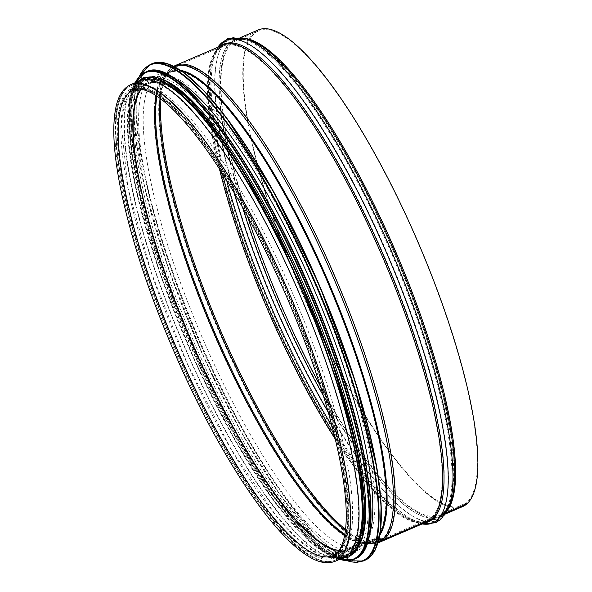 <?xml version="1.0" encoding="UTF-8"?>
<svg xmlns="http://www.w3.org/2000/svg" width="592" height="592" viewBox="0 0 592 592"><rect width="100%" height="100%" fill="white"/><g stroke="black" fill="none" stroke-linecap="round" stroke-linejoin="round"><path stroke-width="0.44" stroke-dasharray="2.96 2.22" d="M244.999 38.406A259.311 63.314 -113.2 0 0 235.845 39.553C239.353 37.992 243.689 38.021 248.84 39.642A259.792 63.425 -113.2 0 0 271.957 287.579A259.792 63.425 -113.2 0 0 443.482 514.485A2.087 2.013 -130.9 0 1 444.466 513.545A2.087 2.013 49.1 0 0 443.482 514.485L441.654 518.237L443.482 514.485A259.792 63.425 -113.2 0 0 449.158 506.715L443.963 513.863L440.27 516.194A259.311 63.314 -113.2 0 0 444.466 513.545L446.079 512.85L444.466 513.545A259.311 63.314 -113.2 0 0 447.404 510.356M320.235 385.762A258.275 63.055 -113.2 0 0 439.856 515.232A258.275 63.055 -113.2 0 0 444.037 512.598A3.123 3.019 49.1 0 0 442.564 514.011A3.123 3.019 -130.9 0 1 444.037 512.598L466.326 503.037L466.755 503.984L466.326 503.037L444.044 512.598A258.275 63.055 -113.2 0 0 392.022 243.837A258.275 63.055 -113.2 0 0 236.26 40.508A258.275 63.055 -113.2 0 0 247.604 216.413M323.424 395.922A258.985 63.233 -113.2 0 0 442.557 514.011L440.729 517.763L442.557 514.011A258.985 63.233 -113.2 0 0 448.218 506.264A258.985 63.233 -113.2 0 0 394.398 253.709A258.985 63.233 -113.2 0 0 248.522 40.633A258.985 63.233 -113.2 0 0 242.446 207.104M440.692 519.48A4.166 4.026 49.1 0 0 441.654 518.237A4.166 4.026 -130.9 0 1 440.692 519.48M328.257 412.254A261.723 63.899 -113.2 0 0 440.729 517.763A3.123 3.019 -130.9 0 1 437.185 519.28A3.123 3.019 49.1 0 0 440.729 517.763A261.723 63.899 -113.2 0 0 446.449 509.934A261.723 63.899 -113.2 0 0 392.059 254.708A261.723 63.899 -113.2 0 0 244.644 39.383A261.723 63.899 -113.2 0 0 233.944 192.341M332.001 425.951A261.723 63.899 -113.2 0 0 418.477 521.937A261.723 63.899 -113.2 0 0 437.185 519.28L433.107 518.059L437.185 519.28A261.723 63.899 -113.2 0 0 373.152 222.089A261.723 63.899 -113.2 0 0 216.665 51.386A261.723 63.899 -113.2 0 0 226.603 180.197M333.969 433.662A258.985 63.233 -113.2 0 0 414.6 520.686A258.985 63.233 -113.2 0 0 433.107 518.059A3.123 3.019 49.1 0 0 431.043 518.17A3.123 3.019 -130.9 0 1 433.107 518.059A258.985 63.233 -113.2 0 0 369.748 223.976A258.985 63.233 -113.2 0 0 214.896 55.056A258.985 63.233 -113.2 0 0 222.37 173.449M335.22 438.783A258.275 63.055 -113.2 0 0 426.862 520.812A258.275 63.055 -113.2 0 0 431.043 518.17L383.69 538.483L431.043 518.17A258.275 63.055 -113.2 0 0 379.021 249.41A258.275 63.055 -113.2 0 0 223.258 46.08A258.275 63.055 -113.2 0 0 219.528 169.016M345.536 529.433A258.275 63.055 -113.2 0 0 379.502 541.118A258.275 63.055 -113.2 0 0 383.69 538.483A3.123 3.019 -130.9 0 1 382.373 538.72A3.123 3.019 49.1 0 0 383.69 538.483A258.275 63.055 -113.2 0 0 331.668 269.723A258.275 63.055 -113.2 0 0 175.905 66.393A258.275 63.055 -113.2 0 0 160.957 99.056M180.575 70.33A256.173 62.545 -113.2 0 0 163.858 75.82A256.173 62.545 -113.2 0 0 213.468 331.305A256.173 62.545 -113.2 0 0 364.369 543.352A256.173 62.545 -113.2 0 0 376.068 539.475L378.932 539.593L376.068 539.475A2.087 2.013 49.1 0 0 375.321 539.586A2.087 2.013 -130.9 0 1 376.068 539.475A256.173 62.545 -113.2 0 0 379.872 535.02M345.395 530.587A257.971 62.981 -113.2 0 0 370.599 542.627A257.971 62.981 -113.2 0 0 382.373 538.72L376.075 538.446L382.373 538.72A257.971 62.981 -113.2 0 0 324.142 256.284A257.971 62.981 -113.2 0 0 168.676 71.81A257.971 62.981 -113.2 0 0 160.025 98.361M344.833 534.339A255.233 62.315 -113.2 0 0 364.42 542.309A255.233 62.315 -113.2 0 0 376.075 538.446A3.123 3.019 49.1 0 0 374.951 538.609A3.123 3.019 -130.9 0 1 376.075 538.446A255.233 62.315 -113.2 0 0 318.459 259.007A255.233 62.315 -113.2 0 0 164.65 76.494A255.233 62.315 -113.2 0 0 156.917 96.178M352.292 547.652L375.321 539.586L352.292 547.652A1.043 1.006 49.1 0 0 352.225 547.681A1.043 1.006 -130.9 0 1 352.292 547.652A254.316 62.093 -113.2 0 0 300.211 281.067A254.316 62.093 -113.2 0 0 146.749 83.243A254.316 62.093 -113.2 0 0 190.868 340.999A254.316 62.093 -113.2 0 0 347.201 550.627A254.316 62.093 -113.2 0 0 352.292 547.652M344.692 535.146A254.937 62.241 -113.2 0 0 369.852 541.591A254.937 62.241 -113.2 0 0 374.951 538.616L351.922 546.682L374.951 538.616A254.937 62.241 -113.2 0 0 322.744 271.373A254.937 62.241 -113.2 0 0 168.912 73.053A254.937 62.241 -113.2 0 0 156.236 95.734M339.038 550.405A253.272 61.842 -113.2 0 0 346.86 549.642A253.272 61.842 -113.2 0 0 351.922 546.682A2.087 2.013 49.1 0 0 351.796 546.734A2.087 2.013 -130.9 0 1 351.922 546.682A253.272 61.842 -113.2 0 0 300.055 281.185A253.272 61.842 -113.2 0 0 147.223 84.168A253.272 61.842 -113.2 0 0 141.281 89.311M337.403 554.038L352.225 547.681L337.403 554.038A1.976 1.917 49.1 0 0 336.915 554.341A1.976 1.917 -130.9 0 1 337.403 554.038A254.316 62.093 -113.2 0 0 286.18 289.399A254.316 62.093 -113.2 0 0 132.808 89.185A254.316 62.093 -113.2 0 0 175.979 347.386A254.316 62.093 -113.2 0 0 333.281 556.635A254.316 62.093 -113.2 0 0 337.403 554.038M338.994 550.464A253.272 61.834 -113.2 0 0 347.696 549.317A253.272 61.834 -113.2 0 0 351.796 546.734L336.974 553.091L351.796 546.734A253.272 61.834 -113.2 0 0 300.788 283.176A253.272 61.834 -113.2 0 0 148.037 83.783A253.272 61.834 -113.2 0 0 141.207 89.296M339.024 557.634A1.976 1.917 -130.9 0 1 336.922 554.341A1.976 1.917 49.1 0 0 339.024 557.634L347.474 554.008L339.024 557.634A258.275 63.055 -113.2 0 0 287.009 288.874A258.275 63.055 -113.2 0 0 131.246 85.544A258.275 63.055 -113.2 0 0 183.15 366.078A258.275 63.055 -113.2 0 0 334.843 560.276A258.275 63.055 -113.2 0 0 290.998 298.057A258.275 63.055 -113.2 0 0 131.246 85.544A258.275 63.055 -113.2 0 0 175.091 347.763A258.275 63.055 -113.2 0 0 334.843 560.276A258.275 63.055 -113.2 0 0 339.024 557.634M443.282 513.072L448.218 506.264L446.449 509.934L440.011 518.696C434.062 523.609 426.884 524.69 418.477 521.937L414.6 520.686C419.573 522.225 423.657 522.262 426.862 520.812L379.502 541.118L370.599 542.627L364.42 542.309L369.852 541.591L347.696 549.317L332.874 555.681A253.272 61.834 -113.2 0 0 336.974 553.091A3.019 2.923 49.1 0 0 336.234 553.55A3.019 2.923 -130.9 0 1 336.974 553.091A253.272 61.834 -113.2 0 0 285.966 289.532A253.272 61.834 -113.2 0 0 133.215 90.139L148.037 83.783L168.912 73.053L164.65 76.494L168.676 71.81L175.905 66.393L223.258 46.08C219.995 47.397 217.212 50.387 214.896 55.056L216.665 51.386C222.636 39.553 231.96 35.55 244.644 39.383L248.522 40.633C243.549 39.094 239.464 39.05 236.26 40.508L258.541 30.954A258.275 63.055 -113.2 0 0 302.394 293.166A258.275 63.055 -113.2 0 0 462.145 505.679A258.275 63.055 -113.2 0 0 466.326 503.037A258.275 63.055 -113.2 0 0 414.304 234.277A258.275 63.055 -113.2 0 0 258.541 30.954M347.904 554.956L347.474 554.008L347.904 554.956M139.283 80.963A259.311 63.314 -113.2 0 0 183.305 344.241A259.311 63.314 -113.2 0 0 343.7 557.605M347.474 554.008A258.275 63.055 -113.2 0 0 295.46 285.248A258.275 63.055 -113.2 0 0 139.69 81.925A258.275 63.055 -113.2 0 0 183.542 344.144A258.275 63.055 -113.2 0 0 343.293 556.65A258.275 63.055 -113.2 0 0 347.474 554.008M258.134 29.992A259.311 63.314 -113.2 0 0 302.157 293.269A259.311 63.314 -113.2 0 0 462.552 506.634M187.39 364.028A255.566 62.397 -113.2 0 0 337.492 556.191A255.566 62.397 -113.2 0 0 294.106 296.725A255.566 62.397 -113.2 0 0 136.027 86.447A255.566 62.397 -113.2 0 0 187.39 364.028M209.672 354.475A255.566 62.397 -113.2 0 0 359.773 546.631A255.566 62.397 -113.2 0 0 316.387 287.164A255.566 62.397 -113.2 0 0 158.308 76.886A255.566 62.397 -113.2 0 0 209.672 354.475M173.545 78.04A258.275 63.055 -113.2 0 0 153.898 75.828A258.275 63.055 -113.2 0 0 205.809 356.362A258.275 63.055 -113.2 0 0 357.501 550.56A258.275 63.055 -113.2 0 0 369.438 534.805M201.162 358.352A258.275 63.055 -113.2 0 0 352.854 552.551A258.275 63.055 -113.2 0 0 309.009 290.332A258.275 63.055 -113.2 0 0 149.258 77.818A258.275 63.055 -113.2 0 0 201.162 358.352M163.555 79.757A258.275 63.055 -113.2 0 0 146.846 78.854A258.275 63.055 -113.2 0 0 198.749 359.388A258.275 63.055 -113.2 0 0 350.442 553.587A258.275 63.055 -113.2 0 0 361.305 540.859M197.077 360.099A258.275 63.055 -113.2 0 0 348.769 554.297A258.275 63.055 -113.2 0 0 304.924 292.085A258.275 63.055 -113.2 0 0 145.173 79.572A258.275 63.055 -113.2 0 0 197.077 360.099M145.306 79.668A258.275 63.055 -113.2 0 0 143.316 80.371A258.275 63.055 -113.2 0 0 195.219 360.898A258.275 63.055 -113.2 0 0 346.912 555.096A258.275 63.055 -113.2 0 0 348.792 554.134M130.832 84.589A259.311 63.314 -113.2 0 0 174.855 347.867A259.311 63.314 -113.2 0 0 335.257 561.231M240.959 37.363L235.845 39.553A259.311 63.314 -113.2 0 0 279.875 302.823A259.311 63.314 -113.2 0 0 440.27 516.194L445.376 514.004M244.962 38.391A262.53 64.099 -113.2 0 0 268.324 288.94A262.53 64.099 -113.2 0 0 441.654 518.237A262.53 64.099 -113.2 0 0 447.389 510.385M217.797 47.293A262.53 64.099 -113.2 0 0 215.732 50.927A262.53 64.099 -113.2 0 0 270.285 306.937A262.53 64.099 -113.2 0 0 418.159 522.928A262.53 64.099 -113.2 0 0 422.214 523.935M220.498 46.132A259.792 63.425 -113.2 0 0 213.956 54.597A259.792 63.425 -113.2 0 0 267.947 307.944A259.792 63.425 -113.2 0 0 414.274 521.678A259.792 63.425 -113.2 0 0 424.923 522.773M217.738 47.316L213.956 54.597C216.339 49.75 219.306 46.59 222.851 45.125A259.311 63.314 -113.2 0 0 266.874 308.402A259.311 63.314 -113.2 0 0 427.269 521.767C423.761 523.321 419.432 523.291 414.274 521.678L422.163 523.957M175.498 65.438A259.311 63.314 -113.2 0 0 219.521 328.708A259.311 63.314 -113.2 0 0 379.916 542.08M174.085 66.474A258.919 63.218 -113.2 0 0 167.884 71.129A258.919 63.218 -113.2 0 0 218.019 329.352A258.919 63.218 -113.2 0 0 370.54 543.663A258.919 63.218 -113.2 0 0 378.192 542.383M181.899 71.225A255.981 62.5 -113.2 0 0 168.431 72.128A255.981 62.5 -113.2 0 0 212.839 331.572A255.981 62.5 -113.2 0 0 370.2 542.575A255.981 62.5 -113.2 0 0 375.321 539.586A255.981 62.5 -113.2 0 0 380.131 533.444M352.225 547.681A254.316 62.093 -113.2 0 0 301.002 283.035A254.316 62.093 -113.2 0 0 147.63 82.828A254.316 62.093 -113.2 0 0 190.802 341.022A254.316 62.093 -113.2 0 0 348.111 550.279A254.316 62.093 -113.2 0 0 352.225 547.681M183.675 365.619A255.566 62.397 -113.2 0 0 348.547 502.697A255.566 62.397 -113.2 0 0 166.907 100.411A255.566 62.397 -113.2 0 0 183.675 365.619M171.132 65.201A269.73 65.853 -113.2 0 0 206.934 356.843A269.73 65.853 -113.2 0 0 377.074 545.395M152.188 63.64A270.152 65.956 -113.2 0 0 206.482 357.072A270.152 65.956 -113.2 0 0 365.153 560.195M150.131 64.528A270.152 65.956 -113.2 0 0 204.418 357.953A270.152 65.956 -113.2 0 0 363.088 561.083M139.423 76.346A269.752 65.86 -113.2 0 0 204.129 358.049A269.752 65.86 -113.2 0 0 347.141 560.691M164.842 73.386A264.52 64.587 -113.2 0 0 199.955 359.396A264.52 64.587 -113.2 0 0 366.811 544.314M146.261 71.854A264.942 64.683 -113.2 0 0 199.504 359.625A264.942 64.683 -113.2 0 0 355.111 558.833M145.107 72.342A264.942 64.683 -113.2 0 0 198.357 360.114A264.942 64.683 -113.2 0 0 353.964 559.329M135.191 82.717A264.565 64.595 -113.2 0 0 198.061 360.21A264.565 64.595 -113.2 0 0 339.616 559.359M143.678 78.662A259.733 63.411 -113.2 0 0 196.796 360.343A259.733 63.411 -113.2 0 0 348.407 556.006M139.594 80.838A259.733 63.411 -113.2 0 0 194.938 361.142A259.733 63.411 -113.2 0 0 344.011 557.472M443.275 513.072L439.856 515.232L462.145 505.679M378.081 542.753L370.54 543.663L364.369 543.352L370.2 542.575L348.111 550.279L333.281 556.635L336.915 554.341C339.978 551.744 342.413 547.482 344.226 541.554C347.933 529.137 348.288 510.815 345.284 486.587C339.379 438.761 319.066 370.54 290.938 304.199C261.472 234.18 223.872 167.691 191.653 128.56C176.09 109.624 162.526 97.266 150.96 91.486C143.479 87.868 137.425 87.098 132.808 89.185L147.63 82.828L168.431 72.128L163.858 75.82L167.884 71.129L173.737 66.297M139.69 81.925L131.246 85.544C124.327 88.711 119.636 95.697 117.164 106.516C112.724 126.318 114.648 155.718 122.944 194.731C135.213 250.468 156.066 310.504 185.503 374.832C217.752 444.866 256.247 506.508 287.201 537.506C295.541 545.928 303.289 552.195 310.437 556.31C319.776 561.741 327.909 563.059 334.843 560.276L343.293 556.65M187.427 363.969L231.146 449.291L275.65 515.099L295.985 537.344L313.849 551.189L328.19 556.162L338.409 552.802L345.417 540.903L348.607 520.183L341.91 456.484L318.681 372.242L282.458 280.445L238.739 195.094L194.235 129.234L173.893 106.96L156.014 93.077L141.658 88.067L131.424 91.397L124.409 103.252L121.197 123.972L127.894 187.738L151.145 272.061L187.427 363.969M158.308 76.886L136.027 86.447M359.773 546.631L337.492 556.191M139.15 76.634L134.68 94.683L134.088 119.591L144.404 186.709L168.764 269.671L204.122 358.056L241.307 432.389L279.994 494.779L316.328 539.009L346.749 560.691M153.898 75.828L149.258 77.818M357.501 550.56L352.854 552.551M135.013 82.799L130.203 100.041L129.285 124.231L139.046 190.239L163 272.424L198.054 360.217L235.076 434.106L273.556 495.844L309.542 539.09L339.431 559.44M146.846 78.854L145.173 79.572M350.442 553.587L348.769 554.297M137.47 81.74L129.626 97.917L127.754 136.804L136.36 191.601L159.966 273.445L194.916 361.172L234.299 439.123L274.991 502.556L312.199 543.937L328.168 554.734L341.887 558.382M143.316 80.371L131.246 85.544M346.912 555.096L334.843 560.276"/><path stroke-width="0.89" d="M422.214 523.935A262.53 64.099 -113.2 0 0 436.918 520.264A4.166 4.026 49.1 0 0 440.692 519.48L440.692 519.48A4.166 4.026 -130.9 0 1 436.918 520.264L432.848 519.043L436.926 520.264A262.53 64.099 -113.2 0 0 375.609 228.401A262.53 64.099 -113.2 0 0 217.797 47.293M431.472 519.117A2.087 2.013 -130.9 0 1 432.848 519.043A2.087 2.013 49.1 0 0 431.472 519.117L384.112 539.43L431.472 519.117A259.311 63.314 -113.2 0 0 379.243 249.276A259.311 63.314 -113.2 0 0 222.851 45.125L175.498 65.438A259.311 63.314 -113.2 0 1 331.89 269.582A259.311 63.314 -113.2 0 1 384.112 539.43A4.166 4.026 -130.9 0 1 382.365 539.749A4.166 4.026 49.1 0 0 384.112 539.43A259.311 63.314 -113.2 0 1 379.916 542.08L427.269 521.767A259.311 63.314 -113.2 0 0 431.472 519.117M378.932 539.593L382.365 539.749L378.932 539.601M336.234 553.55A3.019 2.923 49.1 0 0 339.453 558.582A3.019 2.923 -130.9 0 1 336.234 553.55L332.874 555.681A253.272 61.834 -113.2 0 1 176.209 347.282A253.272 61.834 -113.2 0 1 133.215 90.139C137.425 88.164 143.183 88.926 150.494 92.419C161.868 98.087 175.321 110.349 190.846 129.219C222.977 168.239 260.547 234.669 289.976 304.606C313.479 360.617 329.996 411.825 339.519 458.238C347.141 497.028 348.303 524.956 342.997 542.013C341.229 547.408 338.972 551.248 336.234 553.55M335.257 561.231L343.7 557.605A259.311 63.314 -113.2 0 0 347.904 554.956L339.453 558.582L347.904 554.956A259.311 63.314 -113.2 0 0 295.674 285.115A259.311 63.314 -113.2 0 0 139.283 80.963L130.832 84.589C123.513 88.008 118.622 95.238 116.15 106.279C111.673 126.318 113.597 155.874 121.922 194.953C134.214 250.771 155.089 310.874 184.556 375.269C216.857 445.391 255.374 507.1 286.461 538.239C294.846 546.712 302.66 553.039 309.919 557.213C319.421 562.792 327.864 564.132 335.257 561.231A259.311 63.314 -113.2 0 0 339.453 558.582A259.311 63.314 -113.2 0 0 287.224 288.741A259.311 63.314 -113.2 0 0 130.832 84.589M445.376 514.004L462.552 506.634A259.311 63.314 -113.2 0 0 466.755 503.984L446.079 512.85L466.755 503.984A259.311 63.314 -113.2 0 0 414.526 234.143A259.311 63.314 -113.2 0 0 258.134 29.992L240.959 37.363M369.438 534.805A258.275 63.055 -113.2 0 0 313.656 288.341A258.275 63.055 -113.2 0 0 173.545 78.04M361.305 540.859A258.275 63.055 -113.2 0 0 306.597 291.368A258.275 63.055 -113.2 0 0 163.555 79.757M348.792 554.134A258.275 63.055 -113.2 0 0 303.067 292.877A258.275 63.055 -113.2 0 0 145.306 79.668M141.207 89.296A253.272 61.834 -113.2 0 0 191.038 340.925A253.272 61.834 -113.2 0 0 338.994 550.464M141.281 89.311A253.272 61.842 -113.2 0 0 191.157 340.874A253.272 61.842 -113.2 0 0 339.038 550.405M156.236 95.734A254.937 62.241 -113.2 0 0 213.135 331.446A254.937 62.241 -113.2 0 0 344.692 535.146M156.917 96.178A255.233 62.315 -113.2 0 0 214.075 331.046A255.233 62.315 -113.2 0 0 344.833 534.339M160.025 98.361A257.971 62.981 -113.2 0 0 218.633 329.093A257.971 62.981 -113.2 0 0 345.395 530.587M160.957 99.056A258.275 63.055 -113.2 0 0 219.75 328.612A258.275 63.055 -113.2 0 0 345.536 529.433M219.528 169.016A258.275 63.055 -113.2 0 0 335.22 438.783M222.37 173.449A258.985 63.233 -113.2 0 0 333.969 433.662M226.603 180.197A261.723 63.899 -113.2 0 0 332.001 425.951M233.944 192.341A261.723 63.899 -113.2 0 0 328.257 412.254M242.446 207.104A258.985 63.233 -113.2 0 0 323.424 395.922M247.604 216.413A258.275 63.055 -113.2 0 0 320.235 385.762M447.404 510.356A259.311 63.314 -113.2 0 0 396.248 252.917A259.311 63.314 -113.2 0 0 244.999 38.406M449.158 506.715A259.792 63.425 -113.2 0 0 395.167 253.376A259.792 63.425 -113.2 0 0 248.84 39.642L244.962 38.391A262.53 64.099 -113.2 0 1 392.829 254.382A262.53 64.099 -113.2 0 1 447.389 510.385L449.158 506.715M424.923 522.773A259.792 63.425 -113.2 0 0 432.848 519.043A259.792 63.425 -113.2 0 0 377.326 241.521A259.792 63.425 -113.2 0 0 220.498 46.132M378.192 542.383A258.919 63.218 -113.2 0 0 382.365 539.749A258.919 63.218 -113.2 0 0 330.232 270.352A258.919 63.218 -113.2 0 0 174.085 66.474M379.872 535.02A256.173 62.545 -113.2 0 0 328.427 281.999A256.173 62.545 -113.2 0 0 180.575 70.33M380.131 533.444A255.981 62.5 -113.2 0 0 327.716 282.31A255.981 62.5 -113.2 0 0 181.899 71.225M377.074 545.395A269.73 65.853 -113.2 0 0 319.569 285.803A269.73 65.853 -113.2 0 0 171.132 65.201M152.188 63.64L166.3 63.314L183.823 72.601L204.166 91.057L226.588 117.978L274.244 192.837L319.576 285.803L355.688 382.721L377.067 468.842L381.115 503.644L380.464 531.105L375.113 550.197L365.153 560.195A270.152 65.956 -113.2 0 0 319.288 285.921A270.152 65.956 -113.2 0 0 152.188 63.64L150.131 64.528L139.15 76.634M365.153 560.195L363.088 561.083A270.152 65.956 -113.2 0 0 317.223 286.809A270.152 65.956 -113.2 0 0 150.131 64.528M347.141 560.691A269.752 65.86 -113.2 0 0 316.764 287.002A269.752 65.86 -113.2 0 0 139.423 76.346M366.811 544.314A264.52 64.587 -113.2 0 0 310.415 289.725A264.52 64.587 -113.2 0 0 164.842 73.386M146.261 71.854C179.916 52.466 269.93 180.804 324.438 324.024C371.036 442.416 385.34 548.481 355.111 558.833A264.942 64.683 -113.2 0 0 310.134 289.851A264.942 64.683 -113.2 0 0 146.261 71.854L145.107 72.342L135.013 82.799M355.111 558.833L353.964 559.329A264.942 64.683 -113.2 0 0 308.987 290.339A264.942 64.683 -113.2 0 0 145.107 72.342M339.616 559.359A264.565 64.595 -113.2 0 0 308.536 290.531A264.565 64.595 -113.2 0 0 135.191 82.717M348.407 556.006A259.733 63.411 -113.2 0 0 305.25 291.945A259.733 63.411 -113.2 0 0 143.678 78.662M344.011 557.472A259.733 63.411 -113.2 0 0 303.393 292.737A259.733 63.411 -113.2 0 0 139.594 80.838M447.389 510.385L440.692 519.48L435.438 522.795L422.163 523.957M217.738 47.316L227.713 38.51L244.962 38.391M173.737 66.297L175.498 65.438M378.081 542.753L379.916 542.08M346.749 560.691L363.088 561.083M339.431 559.44L353.964 559.329M341.887 558.382L348.718 557.042L355.281 552.195L362.43 536.877L364.354 498.264L355.896 443.837L330.824 357.494L293.373 265.186L241.41 167.987L215.162 129.544L190.491 100.566L167.136 81.644L154.231 76.634L143.338 77.641L137.47 81.74"/></g></svg>
